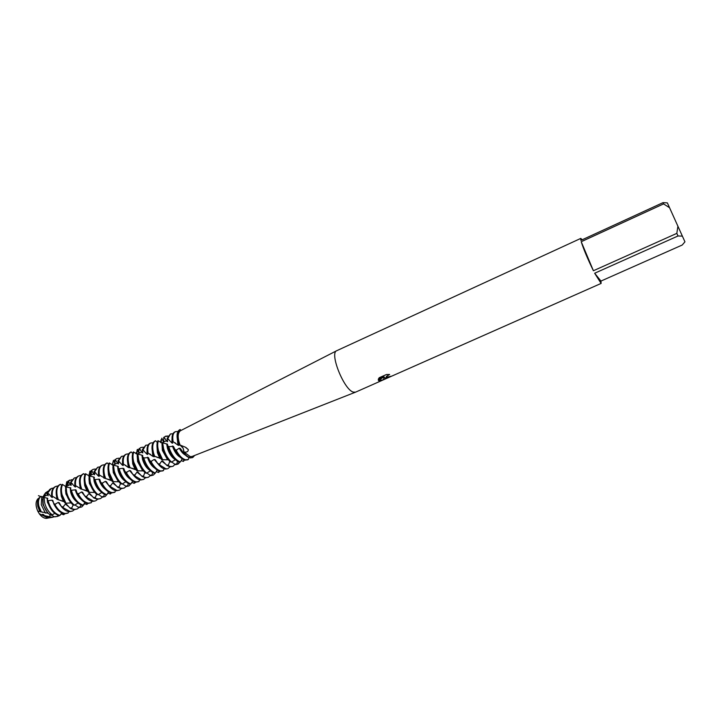 <?xml version="1.0" encoding="UTF-8"?>
<svg xmlns="http://www.w3.org/2000/svg" width="721" height="721" viewBox="0 0 721 721"><rect width="100%" height="100%" fill="white"/><g stroke="black" fill="none" stroke-linecap="round" stroke-linejoin="round"><path stroke-width="1.08" d="M49.551 517.804L47.82 518.02L39.213 513.631C41.322 516.533 43.575 518.111 45.964 518.354L47.514 518.183L45.964 518.354C43.575 518.111 41.322 516.533 39.213 513.631L37.744 511.117C35.185 504.763 35.59 500.437 38.961 498.13M601.107 283.425L594.654 273.241L678.019 235.983L682.372 236.118L684.95 241.823L682.219 245.023L600.944 281.073L601.107 283.425L355.534 392.17L353.254 392.098C343.98 389.664 329.407 353.308 336.626 350.757L580.784 238.408L582.207 239.76M184.252 428.788L181.548 430.176M180.07 445.082L185.189 447.092L188.325 449.625C188.289 451.562 186.883 452.391 184.089 452.085L183.134 448.174L180.07 445.082C177.438 437.8 177.564 433.015 180.421 430.752L336.626 350.757M355.354 392.233L192.038 456.483L190.227 456.609L184.089 452.085M384.942 378.056L384.212 377.371L383.401 379.823L378.354 380.508L384.086 376.768L378.228 379.372L379.192 377.741L386.438 374.523L389.628 374.478L386.33 376.461L386.889 377.191L391.332 376.227L384.942 378.056M678.019 235.983L676.83 233.37L593.401 270.745C587.642 258.857 583.577 249.187 581.216 241.715L663.572 203.908L663.014 202.637L580.856 240.381L580.784 238.408M378.408 380.481C379.246 381.048 380.895 380.778 383.347 379.67L384.212 377.371M384.221 377.434C385.194 378.291 387.42 377.894 390.917 376.227M386.285 376.768L389.097 374.451M378.3 379.165L384.086 376.768M684.95 241.823L667.376 202.898L663.014 202.637M663.572 203.908L669.566 207.738L667.376 202.898M669.566 207.738L677.911 226.232L676.83 233.37M682.372 236.118L677.911 226.232M593.401 270.745L581.216 241.715M600.944 281.073L594.654 273.241M91.765 501.221L91.387 502.645L88.629 503.159C84.745 502.546 81.275 499.473 78.219 493.948L77.129 493.434C80.202 499.428 83.807 502.771 87.953 503.465L86.853 504.484L84.186 503.555M93.333 501.068L85.105 496.481C87.611 499.446 90.116 501.068 92.648 501.374L95.127 500.996L93.333 501.068M98.047 498.968L93.784 497.941L97.353 499.274L100.507 498.599L98.047 498.968M112.278 464.91L113.44 460.358L115.207 460.539M116.721 458.538L115.306 459.601L116.721 458.538L119.046 458.186M121.516 456.348L117.965 460.719L118.541 461.043L121.516 456.348L123.859 456.005M126.328 454.14L125.634 454.464C123.183 455.762 122.182 458.799 122.624 463.576L123.444 464.081C122.768 458.871 123.733 455.555 126.328 454.14L128.68 453.815M163.937 468.767L163.532 470.516L160.891 470.966C157.34 470.191 154.033 467.028 150.968 461.458L149.824 460.944C152.933 466.983 156.385 470.425 160.17 471.291L163 470.768M165.848 468.758L158.097 464.009C160.495 466.983 162.838 468.677 165.127 469.083L167.398 468.821L165.848 468.758M170.823 466.541L166.911 465.478L170.102 466.866L173.076 466.289L170.823 466.541M184.504 460.016L183.386 461.431L181.106 460.602M177.474 461.341L176.762 464.369L175.564 464.694L171.661 461.999M180.043 462.017L178.06 464.072L176.762 464.369M145.84 465.054L143.443 459.737M149.824 460.944L148.4 457.547L144.245 457.952L142.713 457.222L142.893 457.952C145.399 465.856 149.148 470.948 154.141 473.219L155.394 473.057L153.339 475.076L150.743 475.725L146.805 473.012M149.86 470.371C146.534 468.19 144.092 464.531 142.533 459.412L141.929 455.176L137.179 453.897L137.954 460.187C139.468 465.46 141.929 469.722 145.345 472.985L146.633 473.156C142.965 469.93 140.316 465.496 138.675 459.863L137.873 454.311M146.633 473.156L150.365 470.849M140.541 466.64L138.747 462.666M137.17 454.077L133.331 451.941C132.015 454.455 131.916 457.943 133.043 462.422L136.72 470.732L143.407 470.93L142.776 470.885L137.621 461.638L137.188 455.546M137.936 471.164L133.755 462.098C132.7 457.952 132.718 454.627 133.791 452.103M141.676 470.75L142.776 470.876M135.07 467.812L134.25 465.991M130.023 467.803L128.852 464.315C127.365 457.844 128.131 453.716 131.168 451.932L130.456 452.256C127.428 454.041 126.653 458.168 128.14 464.639L128.969 467.262L135.151 469.569L132.718 463.855L132.285 457.88M135.151 469.569L136.152 469.813M123.444 464.081L128.248 467.433L129.194 467.767L129.014 467.28M128.248 467.433L127.401 460.205M111.458 492.912L110.349 494.011L107.762 493.101M104.374 494.309L103.644 496.877L102.436 497.193L98.435 494.444M108.033 493.191L105.221 496.499L103.644 496.877M81.158 499.482C78.355 497.166 76.399 493.966 75.29 489.865L71.334 490.262L70.469 489.712L70.829 487.892L66.638 487.117L62.267 484.332C60.636 486.891 60.33 490.424 61.348 494.921L64.782 502.798L65.953 503.222L62.024 494.615C61.069 490.442 61.276 487.081 62.637 484.512M77.129 493.434L76.102 490.046L75.254 489.712M70.469 489.712L70.685 490.695C72.956 498.31 76.705 503.177 81.933 505.286L83.185 505.124C77.742 503.321 73.803 498.4 71.37 490.379L71.334 490.262M83.185 505.124L84.943 502.492M76.372 501.483C73.614 499.175 71.694 496.003 70.613 491.983L70.171 487.63M65.494 486.36L66.008 492.813C67.35 497.869 69.748 501.942 73.191 505.033L74.461 505.205C70.739 502.149 68.144 497.923 66.692 492.506L66.107 486.783M74.461 505.205L78.021 503.069M170.462 433.943L167.164 438.377L167.795 438.701L170.462 433.943L172.95 433.745M172.031 455.717L167.768 446.263M188.884 457.52L188.451 459.412L185.865 459.836C182.431 459.007 179.187 455.807 176.122 450.228L174.96 449.715L173.4 446.326L169.264 446.714L167.696 445.984L167.867 446.632C170.453 454.636 174.194 459.8 179.096 462.143L180.349 461.972L182.188 458.88M175.167 459.52C171.715 457.429 169.129 453.644 167.398 448.156L166.74 443.956L161.964 442.667L162.838 448.913C164.406 454.248 166.884 458.583 170.282 461.9L171.571 462.08C167.93 458.781 165.262 454.284 163.568 448.579L162.694 443.082M171.571 462.08L175.365 459.71M174.96 449.715C178.078 455.762 181.467 459.25 185.135 460.16L187.884 459.683M175.455 431.663L174.725 431.996C172.436 433.231 171.607 436.295 172.229 441.189L173.112 441.694C172.238 436.349 173.022 433.006 175.455 431.663L177.961 431.473M167.236 436.331L165.136 436.412M165.488 436.223L164.127 437.314L165.488 436.223L167.957 436.007M166.794 457.682L162.829 448.895M173.112 441.694L177.961 445.127L177.069 436.638M148.048 452.995C147.273 447.714 148.147 444.388 150.671 443L149.959 443.334C147.58 444.596 146.66 447.651 147.201 452.491L152.87 456.366L153.834 456.699L153.555 455.861L160.828 458.502L161.594 459.656L167.596 459.809L162.387 450.418L161.973 443.775M167.596 459.809L166.461 459.665M177.961 445.127L178.943 445.425L177.726 441.054M162.82 460.079L158.548 450.85C157.466 446.723 157.412 443.406 158.395 440.901L157.899 440.738C156.682 443.235 156.664 446.714 157.818 451.184L161.594 459.656M160.999 442.694L161.846 438.17L163.297 441.441L163.766 441.342L163.712 437.296M178.943 445.425L178.673 444.542L181.052 445.542L183.134 448.174L183.981 452.77L183.323 452.77C185.694 455.762 187.974 457.475 190.182 457.916L192.552 457.61M179.926 429.626L179.736 429.707C176.942 431.392 176.357 435.502 177.979 442.045L178.916 444.857M160.99 458.763L157.998 451.869M194.688 455.447L192.741 457.529L190.551 457.754C188.433 457.33 186.234 455.726 183.945 452.923M159.891 458.502L157.403 452.68L156.98 446.137M154.79 456.717L153.555 453.121C151.996 446.614 152.681 442.487 155.592 440.756L157.277 442.424M153.834 456.699L153.05 454.221M155.592 440.756L154.871 441.081C151.951 442.82 151.275 446.939 152.825 453.446L153.717 456.177M152.87 456.366L152.005 448.498M150.671 443L153.095 442.739M158.016 472.273L159.701 471.201L158.602 472.489L156.214 471.624M145.768 445.245L142.334 449.652L142.938 449.976L145.768 445.245L148.175 444.965M152.672 472.543L151.951 475.4M140.883 447.489L139.486 448.561L140.883 447.489L143.281 447.191M136.521 453.942L137.206 449.688L139.36 449.625M146.12 477.545L142.091 476.491L145.408 477.861L148.445 477.257L146.12 477.545M141.235 479.726L133.322 475.031C135.755 478.005 138.162 479.672 140.523 480.042L143.578 479.42L141.235 479.726M139.45 479.789L139.054 481.421L136.368 481.889C132.7 481.177 129.338 478.041 126.274 472.489L125.148 471.976C128.248 477.996 131.754 481.403 135.656 482.205L138.567 481.646M129.915 478.888C126.707 476.644 124.391 473.102 122.976 468.271L119.109 468.794L118.19 468.253L118.28 466.442L112.846 464.91L113.539 471.264C114.99 476.464 117.433 480.664 120.858 483.863L122.137 484.034C118.451 480.862 115.82 476.5 114.242 470.939L113.512 465.333M125.148 471.976L123.859 468.578L122.967 468.244M135.377 482.16L134.259 483.349L131.772 482.457M135.683 482.214L135.314 482.682M118.19 468.253L118.388 469.065C120.813 476.869 124.562 481.889 129.636 484.097L130.889 483.944C125.634 482.034 121.705 476.987 119.109 468.794M130.889 483.944L132.691 481.096M124.967 480.988C121.795 478.735 119.515 475.229 118.127 470.471L117.568 466.19M128.302 483.539L127.581 486.233L126.373 486.549L122.399 483.818M131.79 482.466L129.068 485.882L127.581 486.233M122.137 484.034L125.814 481.781M112.837 465.045L109.213 462.936C107.789 465.46 107.618 468.965 108.709 473.454L112.305 481.619L118.397 481.754L113.296 472.652L112.855 467.163M118.397 481.754L117.334 481.628M113.503 482.043L109.412 473.129C108.393 468.983 108.465 465.64 109.637 463.107M121.867 488.351L117.721 487.315L121.164 488.667L124.264 488.018L121.867 488.351M105.708 478.69L104.59 475.319C103.175 468.884 104.031 464.748 107.177 462.909L106.483 463.224C103.337 465.063 102.472 469.2 103.896 475.635L104.671 478.149L110.854 480.438L108.483 474.833L108.042 469.47M110.854 480.438L111.701 480.646M117.063 490.487L108.997 485.855C111.467 488.82 113.927 490.469 116.369 490.803L119.479 490.154L117.063 490.487M99.291 474.968C98.705 469.822 99.75 466.523 102.436 465.081L101.742 465.396C99.219 466.721 98.137 469.741 98.498 474.463L104.833 478.239M104.067 478.293L103.238 471.777M115.396 490.613L115.009 492.128L112.287 492.623C108.511 491.956 105.086 488.856 102.031 483.313L100.922 482.8C104.004 488.811 107.564 492.182 111.593 492.93L114.576 492.335M102.436 465.081L104.716 464.703M105.347 489.307C102.319 487.008 100.174 483.629 98.912 479.168L95.001 479.627L94.109 479.077L94.343 477.266M100.922 482.8L99.759 479.411L98.894 479.077M94.109 479.077L94.316 479.979C96.668 487.693 100.417 492.632 105.572 494.786L106.825 494.624C101.463 492.767 97.524 487.775 95.01 479.663L95.001 479.627M106.825 494.624L108.601 491.893M97.705 467.244L94.036 471.588L94.586 471.922L97.705 467.244L99.976 466.857M100.48 491.362C97.497 489.063 95.388 485.72 94.154 481.322L93.658 477.005L88.899 475.788M88.908 475.734L89.557 482.133C90.954 487.261 93.369 491.398 96.812 494.543L98.083 494.714C94.379 491.605 91.765 487.306 90.251 481.817L89.593 476.157M98.083 494.714L101.706 492.524M92.991 469.398L91.558 470.443L92.991 469.398L95.244 469.001M88.953 475.806L85.529 473.733C83.996 476.275 83.762 479.789 84.817 484.287L88.323 492.299L94.46 492.434L89.413 483.476L88.962 478.645M94.46 492.434L93.433 492.308M89.521 492.722L85.502 483.971C84.519 479.807 84.654 476.455 85.925 473.904M89.053 475.608L89.9 471.146L91.486 471.273M81.824 489.379L80.779 486.116C79.418 479.717 80.364 475.572 83.618 473.688L82.942 474.003C79.68 475.887 78.733 480.024 80.085 486.432L80.815 488.838L86.998 491.109L84.69 485.612L84.24 480.925M86.998 491.109L87.701 491.289M75.579 485.657C75.074 480.574 76.201 477.293 78.959 475.824L78.283 476.13C75.696 477.482 74.533 480.483 74.813 485.152L81.103 488.991M80.328 488.955L79.526 483.205M78.959 475.824L81.176 475.4M74.308 477.951L70.541 482.259L71.055 482.592L74.308 477.951L76.516 477.518M80.86 504.889L80.13 507.332L78.913 507.638L74.894 504.88M84.672 503.718L81.806 506.926L80.13 507.332M69.685 480.069L68.234 481.096L71.884 479.636M65.953 503.222L70.946 502.925L65.953 494.092L65.512 490.001M70.946 502.925L69.946 502.807M65.89 486.224L66.765 481.754L68.189 481.826M74.642 509.387L70.27 508.386L73.966 509.693L77.174 508.99L74.642 509.387M58.383 499.878L57.383 496.724C56.085 490.352 57.112 486.206 60.474 484.278L59.807 484.584C56.445 486.513 55.409 490.659 56.707 497.03L57.392 499.338L63.556 501.591L61.312 496.201L60.87 492.263M63.556 501.591L64.115 501.735M70.018 511.45L61.636 506.926C64.169 509.873 66.738 511.486 69.342 511.757L72.56 511.045L70.018 511.45M52.291 496.156C51.867 491.127 53.075 487.874 55.896 486.378L55.229 486.684C52.579 488.054 51.353 491.037 51.542 495.642L57.806 499.563M57.004 499.437L56.256 494.516M55.896 486.378L58.059 485.927M68.549 511.64L68.18 512.982L65.404 513.505C61.402 512.946 57.887 509.9 54.832 504.385L53.76 503.88C56.824 509.855 60.474 513.172 64.728 513.812L67.864 513.136M57.356 509.405L52.029 500.158L48.091 500.698L47.253 500.131L47.739 498.328L40.782 496.58M53.76 503.88L52.858 500.5L52.029 500.158M64.89 513.821L63.646 514.74L61.015 513.83M47.253 500.131L47.487 501.239C49.659 508.693 53.363 513.451 58.599 515.515L59.96 515.443C54.435 513.685 50.497 508.837 48.145 500.915L48.091 500.698M59.96 515.443L61.7 512.901M49.803 489.388L47.703 492.912L49.479 489.694L51.164 488.541M47.703 492.912L51.335 488.468L53.48 488.009M52.732 511.441L47.487 502.456L47.108 498.058M57.77 515.218L57.491 516.416L54.138 516.741L56.391 516.587M61.195 513.884L60.068 515.254M59.825 515.461L57.491 516.416M42.927 497.066L43.17 503.682C44.251 507.917 46.243 511.405 49.127 514.127L52.245 514.803C48.577 512.054 46.045 508.071 44.657 502.843L44.152 497.887M52.245 514.803L54.796 513.415M43.224 496.544L44.72 493.849L45.198 495.354L45.432 492.867L48.325 491.01M39.213 513.631L37.744 511.117L47.838 513.226L42.918 504.529L42.683 499.13M47.847 513.226L46.892 513.109M45.441 513.118L41.277 504.754L41.728 496.472M44.72 493.849L45.486 493.705M54.517 516.786L52.128 517.227L44.432 515.623L49.055 517.786L50.722 517.606M40.764 496.562L40.277 496.976C38.474 498.986 38.006 502.032 38.871 506.115L41.286 511.883M40.538 511.883L38.357 506.602C37.618 503.222 37.898 500.563 39.186 498.617M39.781 511.477L37.907 506.656C37.068 502.69 37.519 499.725 39.276 497.769L40.196 497.066M61.673 485.395L60.474 484.278M169.796 461.431L168.2 465.514M166.911 465.478L162.865 461.233L161.729 461.089L159.359 464.342M158.097 464.009L155.249 459.746L154.195 459.448L150.968 461.458M142.713 457.222L142.659 455.429L141.929 455.176M132.7 453.455L131.168 451.932M96.623 494.372L95.064 497.977M93.784 497.941L89.945 493.768L88.836 493.624L86.34 496.814M85.105 496.481L82.582 492.263L81.572 491.965L78.219 493.948M66.638 487.117L65.818 486.585L66.891 486.54L65.53 486.387M65.981 486.116L66.098 484.773L66.017 486.071M66.765 481.754L68.071 484.936L67.945 481.042M68.234 481.096L70.649 485.215L71.172 485.368L70.541 482.259M71.055 482.592L74.831 486.738M74.858 485.179L74.822 486.738L75.543 487.035L75.065 485.314M136.071 453.77L136.233 452.581L136.431 453.906M137.423 449.363L138.738 452.635M139.243 452.319L138.738 452.626L139.108 448.534M139.486 448.561L142.217 452.734L142.821 452.869L142.334 449.652M142.938 449.976L146.913 454.185L147.706 454.482L147.264 452.527M70.27 508.386L66.494 504.231L65.395 504.078L62.862 507.251M73.145 504.997L71.541 508.422M61.636 506.926L59.221 502.717L58.23 502.42L54.832 504.385M180.412 429.671L180.106 429.536C176.807 431.816 176.591 437.016 179.457 445.118M144.849 472.516L143.38 476.527M142.091 476.491L138.117 472.273L136.99 472.129L134.575 475.364M133.322 475.031L130.582 470.777L129.546 470.489L126.274 472.489M108.583 464.297L107.177 462.909M46.036 492.479L48.145 495.814L47.505 492.785M47.956 493.083L51.651 497.202L52.354 497.499L51.876 495.877M87.953 503.465L91.008 502.825M113.44 460.358L115.045 463.54L114.954 459.565M115.306 459.601L117.929 463.756L118.505 463.9L117.965 460.719M118.541 461.043L122.444 465.234L123.21 465.532L122.741 463.648M143.659 457.763C146.354 466.009 150.265 471.11 155.394 473.057L157.214 470.092M183.323 452.77L180.385 448.507L179.295 448.192L176.122 450.228M167.696 445.984L167.497 444.208L166.74 443.956M161.964 442.892L158.395 440.901M120.506 483.539L119.001 487.351M117.721 487.315L113.81 483.115L112.692 482.971L110.241 486.188M108.997 485.855L106.366 481.619L105.338 481.322L102.031 483.313M84.907 474.941L83.618 473.688M54.138 516.741L51.119 514.686L49.992 514.767L49.821 516.624M44.432 515.623L43.467 514.506L42.377 514.352L42.323 514.965M89.9 471.146L91.342 474.328L91.243 470.407M91.558 470.443L94.072 474.58L94.622 474.733L94.036 471.588M94.586 471.922L98.416 476.085L99.165 476.383L98.678 474.571M160.305 442.135L160.468 441.459L160.792 442.613M164.127 437.314L166.966 441.504L167.596 441.64L167.164 438.377M167.795 438.701L171.841 442.919L172.652 443.199L172.256 441.198M94.334 477.266L93.658 477.005M89.449 476.058L90.224 475.932L89.116 475.842M84.087 474.012L85.15 474.4M37.744 511.117C35.5 505.845 35.509 501.798 37.78 498.959L38.555 498.346M47.721 517.534L42.377 514.352M52.318 515.506L49.992 514.767M59.329 515.524C53.715 513.487 49.821 508.458 47.667 500.428M51.651 497.202L51.705 495.76M62.087 507.44L58.23 502.42M74.326 509.711L72.56 511.045M66.098 484.773L66.81 485.179M68.702 506.692L65.395 504.078M78.95 507.638L77.174 508.99M75.426 505.241L74.605 505.097M78.913 507.638L81.806 506.926M89.062 474.238L89.855 474.697M90.954 474.409L91.405 474.139M90.035 476.437L90.224 475.932M98.416 476.085L98.462 474.067M110.223 487.243L105.338 481.322M121.272 488.676L119.479 490.154M116.279 485.819L112.692 482.971M126.148 486.405L124.264 488.018M122.885 484.161L122.083 484.025M126.373 486.549L129.068 485.882M134.872 476.77L129.546 470.489M145.381 477.861L143.578 479.42M140.73 475.103L136.99 472.129M150.374 475.472L148.445 477.257M147.264 473.327L146.066 473.084M150.743 475.725L153.339 475.076M142.217 452.734L142.776 451.373M146.913 454.185L147.048 450.85M182.35 451.481L180.385 448.507M163.297 441.441L163.829 441.108M185.414 455.104C183.17 453.942 181.133 451.634 179.295 448.192M166.966 441.504L167.542 440.026M177.276 453.725L173.4 446.326M171.841 442.919L172.022 439.017M180.277 457.321C176.843 455.284 174.239 451.508 172.463 445.993M180.349 461.972C175.347 459.98 171.454 454.834 168.66 446.524M85.97 497.463L81.572 491.965M97.596 499.293L95.812 500.689M92.27 496.345L88.836 493.624M102.337 497.13L100.507 498.599M98.939 494.795L98.155 494.66M102.436 497.193L105.221 496.499M114.63 463.621L115.108 463.324M117.929 463.756L119.217 461.602M122.444 465.234L122.534 462.531M154.889 468.217C151.545 466.063 149.076 462.395 147.481 457.213M151.095 463.315L148.391 457.547M159.936 466.063L154.195 459.448M156.115 461.17L155.249 459.746M169.922 466.829L168.119 468.497M165.641 464.189L161.729 461.089M176.978 463.783L175.014 464.315L173.076 466.289M172.085 462.296L170.589 461.945M170.075 461.71L169.606 461.44M175.564 464.694L178.06 464.072M177.681 464.207L179.43 462.098M184.495 460.106L182.792 461.215M168.552 465.063L166.461 465.027M159.846 464.099L157.782 463.585M151.527 461.431L149.662 460.638M144.245 457.952L142.695 457.096M111.259 492.885L109.754 493.795M103.869 496.309L101.895 496.823M95.433 497.544L93.36 497.499M86.835 496.571L84.826 496.057M78.787 493.921L77.012 493.128M71.92 490.433L70.496 489.586M71.92 507.99L69.856 507.935M63.367 507.007L61.375 506.502M55.409 504.358L53.66 503.564M48.677 500.879L47.298 500.032M152.167 474.824L150.193 475.346M143.74 476.085L141.649 476.04M135.061 475.121L133.015 474.607M126.842 472.462L125.003 471.66M119.695 468.974L118.19 468.127M87.683 503.429L86.268 504.276M80.355 506.773L78.382 507.278M64.52 513.785L63.187 514.569M183.981 452.77L183.044 452.4M176.636 450.21L174.788 449.417M169.264 446.714L167.66 445.866M135.26 482.142L133.664 483.133M127.797 485.666L125.833 486.179M119.371 486.909L117.28 486.864M110.728 485.945L108.709 485.431M102.598 483.286L100.787 482.493M95.587 479.807L94.127 478.96M43.296 496.868L47.424 494.985L43.296 496.868M66.134 486.459L70.406 484.512L66.134 486.459M71.821 483.872L72.28 483.656L71.821 483.872M89.386 475.86L93.802 473.85L89.386 475.86M95.244 473.192L95.785 472.949L95.244 473.192M113.08 465.063L117.622 462.99L113.08 465.063M119.091 462.323L119.713 462.035L119.091 462.323M137.351 453.996L141.884 451.932L137.351 453.996M162.072 442.73L167.389 440.306L162.072 442.73M180.493 445.208L180.998 445.335M185.973 447.498L188.325 449.625M65.521 486.378C66.819 485.278 67.423 484.133 67.332 482.935M68.153 481.682L68.81 481.817M70.874 482.872L72.533 483.899M75.146 485.485L78.382 487.288M83.942 489.82L85.916 490.541M137.296 451.535L136.611 453.969M142.506 450.03L144.065 450.913M147.354 452.77L150.626 454.482M156.493 457.069L158.692 457.853M44.612 494.047C44.594 495.048 43.936 495.967 42.62 496.796M40.746 496.571L38.438 495.66M47.856 493.434L49.515 494.489M51.948 496.003L55.147 497.832M60.609 500.347L62.52 501.041M113.485 460.422L112.503 464.973M114.99 459.683L115.522 459.845M118.181 461.179L119.794 462.107M122.84 463.873L126.112 465.622M131.871 468.19L133.989 468.947M41.358 511.937L42.782 512.325M90.296 471.876C90.197 474.355 89.701 475.653 88.809 475.779M91.36 470.768L91.973 470.939M94.316 472.12L95.947 473.102M98.777 474.778L102.031 476.554M107.69 479.105L109.736 479.844M167.281 438.692L168.768 439.495M172.328 441.441L175.627 443.154M179.926 445.064L181.052 445.542M161.144 442.739L160.945 439.837M37.78 498.959L39.276 497.769M46.541 518.363L48.424 518.02M40.277 496.976L40.971 496.427M49.677 517.795L52.786 517.236M55.238 516.795L56.707 516.524M114.233 492.488L114.711 492.272M138.171 481.826L138.72 481.583M187.361 459.926L188.073 459.61M162.531 470.984L163.171 470.696"/></g></svg>
